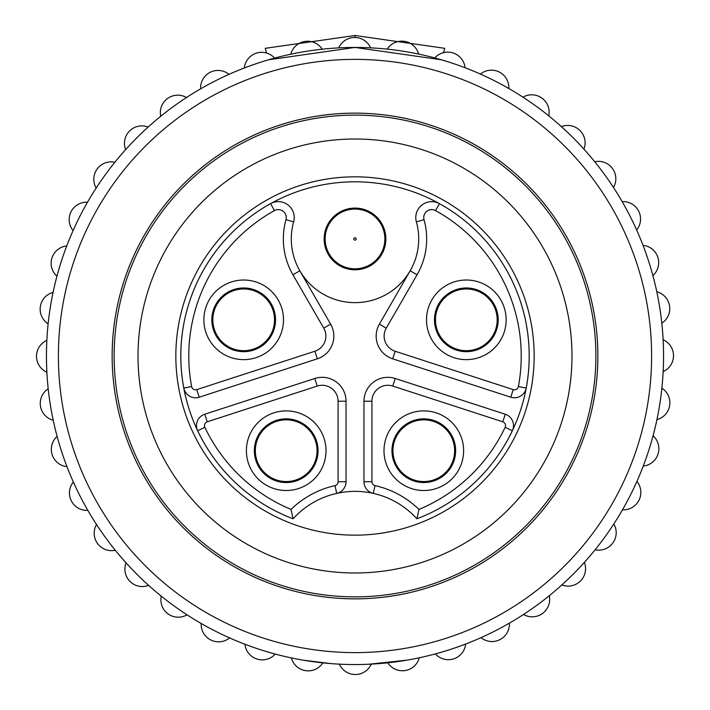 <?xml version="1.0" encoding="UTF-8"?>
<svg xmlns="http://www.w3.org/2000/svg" width="710" height="710" viewBox="0 0 710 710"><rect width="100%" height="100%" fill="white"/><g stroke="black" fill="none" stroke-linecap="round" stroke-linejoin="round"><path stroke-width="1.06" d="M96.169 188.035A17.413 17.413 0 0 1 114.869 162.244A308.557 308.557 0 0 0 96.169 188.035M73.086 230.59A17.413 17.413 0 0 1 87.516 202.199M56.933 276.234A17.413 17.413 0 0 1 66.749 245.935A308.557 308.557 0 0 0 56.933 276.234M187.041 614.833A17.413 17.413 0 0 1 161.25 596.134A308.557 308.557 0 0 0 187.041 614.833M229.596 637.917A17.413 17.413 0 0 1 201.205 623.486M275.24 654.07A17.413 17.413 0 0 1 244.941 644.254A308.557 308.557 0 0 0 275.24 654.07M322.855 662.874A17.413 17.413 0 0 1 291.384 657.922A308.557 308.557 0 0 0 322.855 662.874M371.25 664.125A17.413 17.413 0 0 1 339.398 664.161A308.557 308.557 0 0 0 371.25 664.125M661.88 388.148A17.413 17.413 0 0 1 656.928 419.619A308.557 308.557 0 0 0 661.88 388.148M663.131 339.753A17.413 17.413 0 0 1 663.167 371.596M220.065 91.856A296.611 296.611 0 0 0 90.862 490.938A296.611 296.611 0 0 0 489.935 620.141A296.611 296.611 0 0 0 619.147 221.059A296.611 296.611 0 0 0 220.065 91.856M495.376 630.773A308.557 308.557 0 0 1 80.23 496.37A308.557 308.557 0 0 1 214.633 81.224A308.557 308.557 0 0 1 629.779 215.627A308.557 308.557 0 0 1 495.376 630.773M435.39 653.901A308.557 308.557 0 0 0 465.671 644.023A17.413 17.413 0 0 1 435.39 653.901M387.802 662.803A308.557 308.557 0 0 0 419.255 657.788A17.413 17.413 0 0 1 387.802 662.803M126.069 562.87A308.557 308.557 0 0 0 148.612 585.368A17.413 17.413 0 0 1 126.069 562.87M73.352 482.001A308.557 308.557 0 0 0 87.836 510.366A17.413 17.413 0 0 1 73.352 482.001M57.102 436.384A308.557 308.557 0 0 0 66.98 466.665A17.413 17.413 0 0 1 57.102 436.384M48.2 388.796A308.557 308.557 0 0 0 53.215 420.249A17.413 17.413 0 0 1 48.2 388.796M46.842 340.401A308.557 308.557 0 0 0 46.878 372.244A17.413 17.413 0 0 1 46.842 340.401M53.081 292.387A308.557 308.557 0 0 0 48.129 323.849A17.413 17.413 0 0 1 53.081 292.387M148.133 127.063A308.557 308.557 0 0 0 125.635 149.615A17.413 17.413 0 0 1 148.133 127.063M186.49 97.518A308.557 308.557 0 0 0 160.744 116.271A17.413 17.413 0 0 1 186.49 97.518M569.509 246.423A240.867 240.867 0 0 1 464.58 570.503A240.867 240.867 0 0 1 140.5 465.574A240.867 240.867 0 0 1 245.42 141.494A240.867 240.867 0 0 1 569.509 246.423M161.773 454.711A216.985 216.985 0 0 0 453.717 549.229A216.985 216.985 0 0 0 548.235 257.286A216.985 216.985 0 0 0 256.292 162.767A216.985 216.985 0 0 0 161.773 454.711M138.725 466.488A242.864 242.864 0 0 0 465.485 572.278A242.864 242.864 0 0 0 571.284 245.518A242.864 242.864 0 0 0 244.515 139.719A242.864 242.864 0 0 0 355 598.858A242.864 242.864 0 0 0 571.284 245.518M180.296 316.296A179.16 179.16 0 0 0 315.302 530.707A179.16 179.16 0 0 0 529.713 395.701A179.16 179.16 0 0 0 394.707 181.29A179.16 179.16 0 0 0 180.296 316.296M303.197 660.176L331.197 663.637M368.694 664.249L406.812 660.176M366.058 211.207A29.864 29.864 0 0 1 382.743 250A29.864 29.864 0 0 1 343.951 266.685A29.864 29.864 0 0 1 327.266 227.892A29.864 29.864 0 0 1 366.058 211.207A29.864 29.864 0 0 1 382.743 250A29.864 29.864 0 0 1 343.951 266.685M424.553 419.85A30.858 30.858 0 0 0 393.686 443.99A30.858 30.858 0 0 1 436.215 422.45L436.251 422.299M453.921 457.409A30.858 30.858 0 0 0 436.215 422.45A30.858 30.858 0 0 1 423.053 481.54A30.858 30.858 0 0 1 393.686 443.99M449.545 293.754L449.608 293.896A30.858 30.858 0 0 1 495.003 308.442A30.858 30.858 0 0 0 460.71 289.485A30.858 30.858 0 0 1 483.048 345.761A30.858 30.858 0 0 1 437.644 331.215A30.858 30.858 0 0 1 449.608 293.896A30.858 30.858 0 0 0 437.644 331.215M317.015 452.332A30.858 30.858 0 0 0 293.771 420.781A30.858 30.858 0 0 1 314.086 463.914A30.858 30.858 0 0 1 278.631 480.608A30.858 30.858 0 0 0 314.086 463.914M244.382 350.678A30.858 30.858 0 0 0 274.078 325.109A30.858 30.858 0 0 1 232.614 348.628A30.858 30.858 0 0 1 213.284 314.548A30.858 30.858 0 0 0 232.614 348.628M243.681 359.642A39.813 39.813 0 0 1 203.868 319.828A39.813 39.813 0 0 1 243.681 280.015A39.813 39.813 0 0 1 283.494 319.828A39.813 39.813 0 0 1 243.681 359.642M243.681 287.976A31.852 31.852 0 0 0 211.828 319.828A31.852 31.852 0 0 0 243.681 351.681A31.852 31.852 0 0 0 275.533 319.828A31.852 31.852 0 0 0 243.681 287.976M466.328 359.642A39.813 39.813 0 0 1 426.515 319.828A39.813 39.813 0 0 1 466.328 280.015A39.813 39.813 0 0 1 506.141 319.828A39.813 39.813 0 0 1 466.328 359.642M466.328 287.976A31.852 31.852 0 0 0 434.476 319.828A31.852 31.852 0 0 0 466.328 351.681A31.852 31.852 0 0 0 498.18 319.828A31.852 31.852 0 0 0 466.328 287.976M423.808 490.512A39.813 39.813 0 0 1 383.995 450.699A39.813 39.813 0 0 1 423.808 410.886A39.813 39.813 0 0 1 463.621 450.699A39.813 39.813 0 0 1 423.808 490.512M423.808 418.847A31.852 31.852 0 0 0 391.955 450.699A31.852 31.852 0 0 0 423.808 482.543A31.852 31.852 0 0 0 455.651 450.699A31.852 31.852 0 0 0 423.808 418.847M286.201 490.512A39.813 39.813 0 0 1 246.388 450.699A39.813 39.813 0 0 1 286.201 410.886A39.813 39.813 0 0 1 326.014 450.699A39.813 39.813 0 0 1 286.201 490.512M286.201 418.847A31.852 31.852 0 0 0 254.349 450.699A31.852 31.852 0 0 0 286.201 482.543A31.852 31.852 0 0 0 318.053 450.699A31.852 31.852 0 0 0 286.201 418.847M435.567 210.604A7.961 7.961 0 0 0 424.039 219.709A71.666 71.666 0 0 1 417.063 274.779L386.258 328.135A15.922 15.922 0 0 0 395.133 351.246L513.25 389.621A3.985 3.985 0 0 0 518.389 386.568A166.22 166.22 0 0 0 435.567 210.604L439.428 203.637A174.181 174.181 0 0 1 526.216 388.033A11.946 11.946 0 0 1 510.783 397.201L392.674 358.816A23.892 23.892 0 0 1 379.362 324.159L410.167 270.794A63.705 63.705 0 0 0 416.371 221.848A15.922 15.922 0 0 1 439.428 203.637A174.181 174.181 0 0 0 270.581 203.637A15.922 15.922 0 0 1 293.638 221.848A63.705 63.705 0 0 0 299.833 270.794L330.638 324.159A23.892 23.892 0 0 1 317.334 358.816L199.226 397.201A11.946 11.946 0 0 1 183.792 388.033A174.181 174.181 0 0 1 270.581 203.637A15.922 15.922 0 0 1 278.302 201.649M431.707 201.649A15.922 15.922 0 0 0 416.371 221.848A63.705 63.705 0 0 1 299.833 270.794L292.937 274.779A71.666 71.666 0 0 1 285.97 219.709A7.961 7.961 0 0 0 274.442 210.604A166.22 166.22 0 0 0 191.62 386.568A3.985 3.985 0 0 0 196.759 389.621L314.876 351.246A15.922 15.922 0 0 0 323.742 328.135L292.937 274.779M291.056 509.425A91.572 91.572 0 0 1 334.969 485.622A3.985 3.985 0 0 0 338.084 481.735L338.084 401.212A15.922 15.922 0 0 0 317.237 386.062L207.222 421.811A3.985 3.985 0 0 0 204.853 427.305A166.22 166.22 0 0 0 291.056 509.425L293.07 518.806A174.181 174.181 0 0 1 270.581 203.637L274.442 210.604M355 208.092A30.858 30.858 0 0 0 324.15 238.951A30.858 30.858 0 0 0 355 269.8A30.858 30.858 0 0 0 385.858 238.951A30.858 30.858 0 0 0 355 208.092M439.428 203.637A174.181 174.181 0 0 1 416.93 518.806L418.953 509.425A166.22 166.22 0 0 0 505.156 427.305A3.985 3.985 0 0 0 502.786 421.811L392.772 386.062A15.922 15.922 0 0 0 371.925 401.212L371.925 481.735A3.985 3.985 0 0 0 375.031 485.622A91.572 91.572 0 0 1 418.953 509.425M338.084 481.735L346.045 481.735A11.946 11.946 0 0 1 336.717 493.388A83.611 83.611 0 0 0 293.07 518.806A174.181 174.181 0 0 1 197.664 430.721A11.946 11.946 0 0 1 204.755 414.232L314.779 378.492A23.892 23.892 0 0 1 346.045 401.212L346.045 481.735A11.946 11.946 0 0 1 336.717 493.388A83.611 83.611 0 0 1 373.291 493.388A11.946 11.946 0 0 1 363.964 481.735L363.964 401.212A23.892 23.892 0 0 1 395.23 378.492L505.245 414.232A11.946 11.946 0 0 1 512.345 430.721A174.181 174.181 0 0 1 416.93 518.806A83.611 83.611 0 0 0 373.291 493.388A11.946 11.946 0 0 1 363.964 481.735L371.925 481.735M274.078 325.109A30.858 30.858 0 0 0 242.98 288.979A30.858 30.858 0 0 0 213.284 314.548M293.771 420.781A30.858 30.858 0 0 0 255.387 449.057A30.858 30.858 0 0 0 278.631 480.608M351.468 664.533L346.915 664.445M343.48 664.338L337.41 664.054M443.502 52.655L444.771 48.324L355 35.5L265.238 48.324L266.614 53.046M441.425 59.791L355 47.446L268.584 59.791M355 35.5L355 37.497M355 113.138A242.864 242.864 0 0 0 112.144 356.003M523.51 614.478A308.557 308.557 0 0 0 549.265 595.726A17.413 17.413 0 0 1 523.51 614.478M561.876 584.933A308.557 308.557 0 0 0 584.374 562.391A17.413 17.413 0 0 1 561.876 584.933M622.492 509.798A308.557 308.557 0 0 0 636.923 481.407A17.413 17.413 0 0 1 622.492 509.798M643.26 466.062A308.557 308.557 0 0 0 653.067 435.762A17.413 17.413 0 0 1 643.26 466.062M661.809 323.201A308.557 308.557 0 0 0 656.794 291.748A17.413 17.413 0 0 1 661.809 323.201M636.657 229.996A308.557 308.557 0 0 0 622.173 201.631A17.413 17.413 0 0 1 636.657 229.996M613.484 187.484A308.557 308.557 0 0 0 594.731 161.738A17.413 17.413 0 0 1 613.484 187.484M548.759 115.863A308.557 308.557 0 0 0 522.968 97.172A17.413 17.413 0 0 1 548.759 115.863M508.804 88.51A308.557 308.557 0 0 0 480.413 74.08A17.413 17.413 0 0 1 508.804 88.51M465.068 67.743A308.557 308.557 0 0 0 434.768 57.936A17.413 17.413 0 0 1 465.068 67.743M418.616 54.075A308.557 308.557 0 0 0 387.154 49.123A17.413 17.413 0 0 1 418.616 54.075M322.207 49.194A308.557 308.557 0 0 0 290.754 54.208A17.413 17.413 0 0 1 322.207 49.194M274.61 58.096A308.557 308.557 0 0 0 244.329 67.974A17.413 17.413 0 0 1 274.61 58.096M200.637 88.83A17.413 17.413 0 0 1 229.002 74.346M338.75 47.872A17.413 17.413 0 0 1 370.602 47.836M561.388 126.629A17.413 17.413 0 0 1 583.939 149.127M643.029 245.332A17.413 17.413 0 0 1 652.898 275.613M613.83 523.962A17.413 17.413 0 0 1 595.14 549.753M509.372 623.167A17.413 17.413 0 0 1 481.007 637.651M115.277 550.259A17.413 17.413 0 0 1 96.525 524.512M354.565 240.06A1.198 1.198 0 0 0 356.109 239.385A1.198 1.198 0 0 0 355.444 237.841A1.198 1.198 0 0 0 353.891 238.507A1.198 1.198 0 0 0 354.565 240.06M513.25 389.621L510.783 397.201M191.62 386.568L183.792 388.033M285.97 219.709L293.638 221.848A63.705 63.705 0 0 0 299.833 270.794M416.93 518.806A83.611 83.611 0 0 0 373.291 493.388L375.031 485.622M334.969 485.622L336.717 493.388A83.611 83.611 0 0 0 293.07 518.806M395.133 351.246L392.674 358.816A23.892 23.892 0 0 1 379.362 324.159L386.258 328.135M323.742 328.135L330.638 324.159A23.892 23.892 0 0 1 317.334 358.816L314.876 351.246M317.237 386.062L314.779 378.492A23.892 23.892 0 0 1 346.045 401.212L338.084 401.212M371.925 401.212L363.964 401.212A23.892 23.892 0 0 1 395.23 378.492L392.772 386.062M196.759 389.621L199.226 397.201A11.946 11.946 0 0 1 195.534 397.777M204.853 427.305L197.664 430.721A11.946 11.946 0 0 1 204.755 414.232L207.222 421.811M502.786 421.811L505.245 414.232A11.946 11.946 0 0 1 512.345 430.721L505.156 427.305M518.389 386.568L526.216 388.033A11.946 11.946 0 0 1 514.475 397.777M410.167 270.794L417.063 274.779M416.371 221.848L424.039 219.709"/></g></svg>
